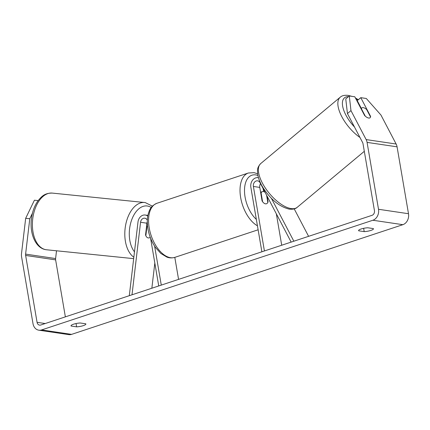 <?xml version="1.0" encoding="UTF-8"?>
<svg xmlns="http://www.w3.org/2000/svg" width="430" height="430" viewBox="0 0 430 430"><rect width="100%" height="100%" fill="white"/><g stroke="black" fill="none" stroke-linecap="round" stroke-linejoin="round"><path stroke-width="0.64" d="M258.473 177.757A7.681 6.192 -81.6 0 0 258.075 177.681A7.681 6.192 -81.6 0 0 250.857 187.303L261.881 251.797M291.153 242.106L260.043 182.702A4.483 3.612 -81.6 0 0 257.608 180.847A4.483 3.612 -81.6 0 0 253.394 186.459L264.418 250.953M267.121 196.22L268.078 201.821A6.402 3.51 -108.3 0 1 266.46 203.766A6.402 3.51 -108.3 0 1 262.08 200.934L259.768 187.405A4.483 3.612 98.4 0 1 260.521 183.61M308.589 236.328L294.222 208.894M276.339 213.828L281.709 245.229M263.155 188.646A7.681 6.192 -81.6 0 0 263.224 189.13L263.644 191.587M293.857 241.208L271.389 198.311M268.078 201.821L267.734 201.939M147.302 221.778A4.483 3.612 -81.6 0 0 146.931 223.208L145.55 234.947A6.402 3.789 95.8 0 0 148.248 237.93A6.402 3.789 95.8 0 0 148.35 237.946A6.402 3.789 95.8 0 0 150.253 237.333A6.402 3.789 95.8 0 1 148.35 237.946A6.402 3.789 95.8 0 1 148.248 237.93A6.402 3.789 95.8 0 1 145.84 235.726L146.909 226.648A6.402 3.789 95.8 0 1 147.538 225.981M129.301 295.695L137.992 222.004A7.681 6.192 98.4 0 1 145.281 215.032A7.681 6.192 98.4 0 1 147.753 216.118M132.005 294.797L140.562 222.262A4.483 3.612 98.4 0 1 144.813 218.198A4.483 3.612 98.4 0 1 147.329 220.214M151.849 288.229L154.822 263.042M150.57 238.166L158.734 285.95M154.617 246.159L161.277 285.106M174.806 257.376L178.568 279.382M146.533 226.61L146.909 226.648M71.036 325.612L71.106 326.026A6.402 1.424 -9.7 0 1 71.004 325.833A6.402 1.424 -9.7 0 1 73.562 324.198A6.402 1.424 -9.7 0 1 80.249 322.994L85.769 323.812A6.402 1.424 -9.7 0 1 85.871 324.005A6.402 1.424 -9.7 0 1 76.621 326.843L71.106 326.026M358.615 230.394L358.685 230.808L364.199 231.625A6.402 1.424 170.3 0 0 373.45 228.787A6.402 1.424 170.3 0 0 373.348 228.593L367.833 227.776A6.402 1.424 170.3 0 0 361.141 228.98A6.402 1.424 170.3 0 0 358.582 230.614A6.402 1.424 170.3 0 0 358.685 230.808M370.359 116.6L370.601 116.401L360.786 97.664L357.255 100.615L361.324 108.376M349.289 95.96L350.971 110.612L347.44 113.563L345.758 98.911L349.289 95.96L354.793 96.777L364.602 115.514A6.402 2.811 50.2 0 0 368.693 118.04A6.402 2.811 50.2 0 0 370.069 117.75A6.402 2.811 50.2 0 0 370.601 116.401M347.44 113.563L362.614 142.534A3.843 3.096 98.4 0 1 363.011 143.733L374.444 210.625A3.843 3.096 98.4 0 1 372.031 215.328L40.753 325.01A3.843 3.096 98.4 0 1 39.56 325.123A3.843 3.096 98.4 0 1 37.071 322.333L25.639 255.441A3.843 3.096 98.4 0 1 25.607 254.114L29.783 218.741L25.671 218.322L34.416 200.219L38.163 200.6M350.971 110.612L366.145 139.583A8.96 7.224 98.4 0 1 367.075 142.389L378.513 209.281A8.96 7.224 98.4 0 1 372.869 220.246L41.592 329.934A8.96 7.224 98.4 0 1 38.807 330.186A8.96 7.224 98.4 0 1 33.008 323.677L21.575 256.785A8.96 7.224 98.4 0 1 21.5 253.7L25.671 218.322M360.786 97.664L366.29 98.481L380.964 115.052L396.132 144.023A8.96 7.224 98.4 0 1 397.067 146.829L408.5 213.721A8.96 7.224 98.4 0 1 402.856 224.686L71.584 334.373A8.96 7.224 98.4 0 1 68.8 334.626L38.807 330.186M32.433 213.242L29.783 218.741M65.371 316.862L55.626 259.881A3.843 3.096 98.4 0 1 55.599 258.554L56.513 250.787M363.635 228.319L364.199 231.625M76.056 323.537L76.621 326.843M366.645 109.505A6.402 2.811 50.2 0 0 363.242 107.629A6.402 2.811 50.2 0 0 361.866 107.919A6.402 2.811 50.2 0 0 361.394 108.731L365.29 116.165A6.402 2.811 50.2 0 0 368.693 118.04A6.402 2.811 50.2 0 0 370.069 117.75A6.402 2.811 50.2 0 0 370.536 116.938L366.645 109.505M260.725 193.022L261.075 192.909L262.574 201.691A6.402 3.51 71.7 0 0 266.46 203.766A6.402 3.51 71.7 0 0 267.825 202.471L266.578 195.182M265.1 192.366A6.402 3.51 71.7 0 0 262.434 191.613A6.402 3.51 71.7 0 0 261.075 192.909M259.768 187.405L253.394 186.459M146.931 223.208L140.562 222.262M46.058 249.712A28.482 16.851 -84.2 0 1 32.669 219.343A28.482 16.851 -84.2 0 1 52.283 193.091C44.494 193.043 41.597 196.499 38.093 200.692C34.379 205.895 32.121 212.21 31.325 219.644C29.751 233.968 35.636 248.234 45.967 249.701L46.51 249.771A28.482 16.851 -84.2 0 1 46.058 249.712M145.147 202.562A28.482 16.851 95.8 0 0 144.695 202.503A28.482 16.851 95.8 0 0 125.71 224.68A28.482 16.851 95.8 0 0 133.838 257.237M134.477 251.835A25.284 14.959 -84.2 0 1 130.822 222.557A25.284 14.959 -84.2 0 1 147.339 206.002A25.284 14.959 -84.2 0 1 151.215 207.518M71.584 334.373L41.592 329.934M402.856 224.686L372.869 220.246M55.599 258.554L25.607 254.114M55.626 259.881L25.639 255.441M45.209 323.537L37.071 322.333M396.132 144.023L366.145 139.583M397.067 146.829L367.075 142.389M408.5 213.721L378.513 209.281M357.954 100.029A25.284 11.105 50.2 0 0 355.857 98.814M291.121 208.582A28.482 12.513 50.2 0 0 297.243 207.292C295.711 208.846 293.061 209.464 289.293 209.147C279.565 206.782 270.825 199.644 263.069 187.733C260.064 182.836 258.258 178.224 257.645 173.903C257.581 170.339 256.629 168.06 260.741 163.55A28.482 12.513 50.2 0 0 265.498 188.27A28.482 12.513 50.2 0 0 291.121 208.582M348.542 96.583A25.284 11.105 50.2 0 0 354.481 127.006M359.958 137.466A28.482 12.513 -129.8 0 1 341.205 115.493A28.482 12.513 -129.8 0 1 340.211 97.228L260.741 163.55M257.43 225.788A28.482 15.625 -108.3 0 1 240.655 197.574A28.482 15.625 -108.3 0 1 248.384 173L254.13 172.661L257.629 173.801M257.903 175.478A25.284 13.867 71.7 0 0 245.068 197.01A25.284 13.867 71.7 0 0 256.339 219.402M174.833 257.366C170.441 258.57 167.625 257.366 166.91 257.113L160.788 253.421L155.563 247.562C151.72 241.993 149.167 235.694 147.915 228.674C147.065 223.643 147.092 219.031 148.011 214.828C149.447 210.093 150.269 206.298 156.923 203.282A28.482 15.625 71.7 0 0 149.199 227.857A28.482 15.625 71.7 0 0 174.833 257.366L258.118 229.792M258.468 177.74L258.075 177.681M147.888 215.414L145.281 215.032M52.283 193.091L145.238 202.573L152.392 206.147M147.442 224.981L146.732 224.911M133.671 258.645L46.51 249.771M358.319 99.728L355.416 97.97M351.848 96.341L348.166 95.374C344.516 95.025 341.866 95.643 340.211 97.228M297.243 207.292L364.307 151.322M361.001 108.639L361.866 107.919M156.923 203.282L248.384 173M260.591 192.221L262.434 191.613"/></g></svg>
